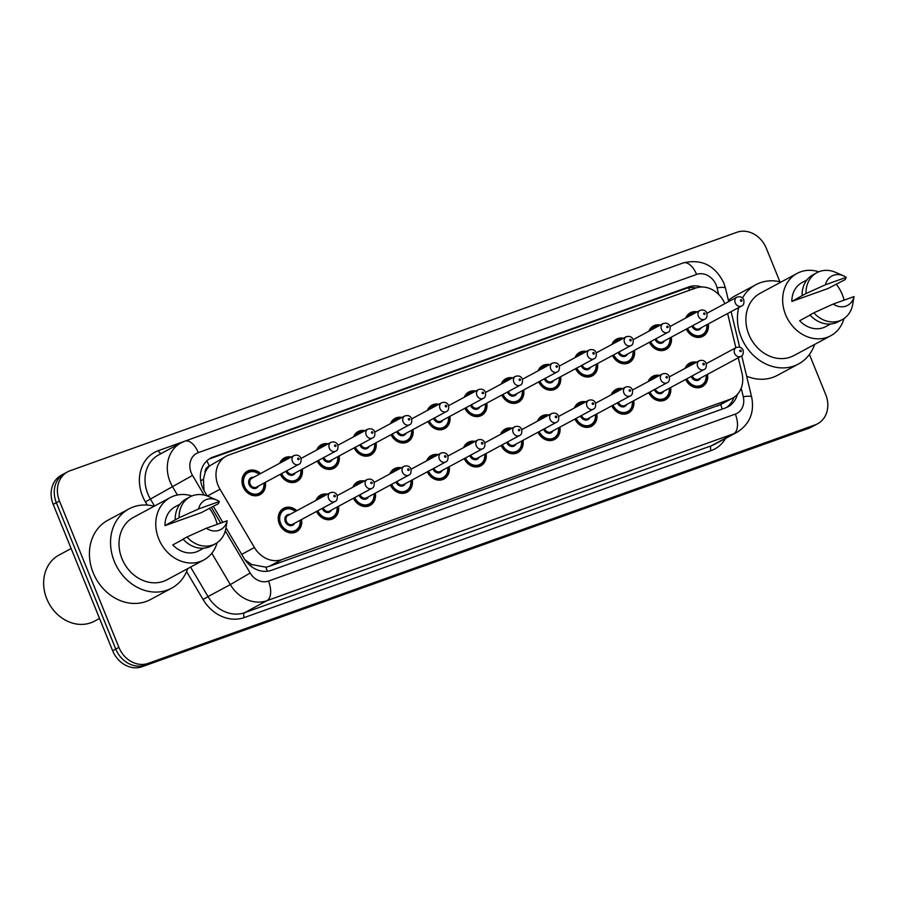 <?xml version="1.0" encoding="UTF-8"?>
<svg xmlns="http://www.w3.org/2000/svg" width="899" height="899" viewBox="0 0 899 899"><rect width="100%" height="100%" fill="white"/><g stroke="black" fill="none" stroke-linecap="round" stroke-linejoin="round"><path stroke-width="1.35" d="M670.632 387.514A13.339 11.282 -118.3 0 1 665.372 399.808A13.339 11.282 -118.3 0 1 648.73 392.638M633.728 400.718A13.339 11.282 -118.3 0 1 628.468 413.012A13.339 11.282 -118.3 0 1 611.826 405.842M596.824 413.911A13.339 11.282 -118.3 0 1 591.564 426.216A13.339 11.282 -118.3 0 1 574.911 419.046M559.92 427.115A13.339 11.282 -118.3 0 1 554.649 439.409A13.339 11.282 -118.3 0 1 538.007 432.239M523.004 440.308A13.339 11.282 -118.3 0 1 517.745 452.613A13.339 11.282 -118.3 0 1 501.103 445.443M486.101 453.512A13.339 11.282 -118.3 0 1 480.841 465.806A13.339 11.282 -118.3 0 1 464.199 458.636M449.197 466.705A13.339 11.282 -118.3 0 1 443.937 479.01A13.339 11.282 -118.3 0 1 427.283 471.84M412.293 479.909A13.339 11.282 -118.3 0 1 407.022 492.202A13.339 11.282 -118.3 0 1 390.38 485.033M375.377 493.102A13.339 11.282 -118.3 0 1 370.118 505.407A13.339 11.282 -118.3 0 1 353.476 498.237M338.474 506.306A13.339 11.282 -118.3 0 1 333.214 518.599A13.339 11.282 -118.3 0 1 316.572 511.43M301.57 519.51A13.339 11.282 -118.3 0 1 296.31 531.803A13.339 11.282 -118.3 0 1 279.331 523.87A13.339 11.282 -118.3 0 1 283.668 508.317A13.339 11.282 -118.3 0 1 296.827 510.699M707.547 374.321A13.339 11.282 -118.3 0 1 702.288 386.615A13.339 11.282 -118.3 0 1 685.634 379.445M671.317 337.159A13.339 11.282 -118.3 0 1 666.058 349.453A13.339 11.282 -118.3 0 1 649.415 342.283M634.413 350.352A13.339 11.282 -118.3 0 1 629.154 362.657A13.339 11.282 -118.3 0 1 612.511 355.487M597.509 363.556A13.339 11.282 -118.3 0 1 592.25 375.849A13.339 11.282 -118.3 0 1 575.596 368.68M560.605 376.748A13.339 11.282 -118.3 0 1 555.335 389.053A13.339 11.282 -118.3 0 1 538.692 381.884M523.69 389.952A13.339 11.282 -118.3 0 1 518.431 402.246A13.339 11.282 -118.3 0 1 501.788 395.077M486.786 403.145A13.339 11.282 -118.3 0 1 481.527 415.45A13.339 11.282 -118.3 0 1 464.884 408.281M449.882 416.349A13.339 11.282 -118.3 0 1 444.623 428.643A13.339 11.282 -118.3 0 1 427.969 421.474M412.978 429.542A13.339 11.282 -118.3 0 1 407.708 441.847A13.339 11.282 -118.3 0 1 391.065 434.678M376.063 442.746A13.339 11.282 -118.3 0 1 370.804 455.04A13.339 11.282 -118.3 0 1 354.161 447.871M339.159 455.95A13.339 11.282 -118.3 0 1 333.9 468.244A13.339 11.282 -118.3 0 1 317.257 461.075M302.255 469.143A13.339 11.282 -118.3 0 1 296.985 481.437A13.339 11.282 -118.3 0 1 280.342 474.267M265.34 482.347A13.339 11.282 -118.3 0 1 260.081 494.641A13.339 11.282 -118.3 0 1 243.101 486.707A13.339 11.282 -118.3 0 1 247.45 471.155A13.339 11.282 -118.3 0 1 260.609 473.537M708.232 323.955A13.339 11.282 -118.3 0 1 702.962 336.26A13.339 11.282 -118.3 0 1 686.319 329.09M205.028 472.941A25.003 21.16 -118.3 0 1 209.602 465.918L209.253 466.042A8.338 7.057 61.7 0 0 205.028 472.941L203.432 479.212L204.028 490.573M245.101 559.965L251.877 564.606L265.913 567.179L269.329 566.325L720.683 404.55M724.852 303.648A25.003 21.16 61.7 0 0 695.646 288.073L228.672 455.074A25.003 21.16 61.7 0 0 226.211 456.175L209.602 465.918M226.211 456.175A25.003 21.16 61.7 0 0 220.008 489.247L254.428 547.513A25.003 21.16 61.7 0 0 281.87 559.583L730.044 399.302A25.003 21.16 61.7 0 0 732.516 398.201A25.003 21.16 61.7 0 0 741.978 373.164L738.281 357.78M735.854 347.722L727.628 313.515M648.145 381.603A13.339 11.282 -118.3 0 1 652.741 376.333A13.339 11.282 -118.3 0 1 659.664 375.4M611.241 394.796A13.339 11.282 -118.3 0 1 615.826 389.525A13.339 11.282 -118.3 0 1 622.76 388.604M574.337 408A13.339 11.282 -118.3 0 1 578.922 402.73A13.339 11.282 -118.3 0 1 585.856 401.797M537.422 421.193A13.339 11.282 -118.3 0 1 542.018 415.922A13.339 11.282 -118.3 0 1 548.941 415.001M500.518 434.397A13.339 11.282 -118.3 0 1 505.114 429.126A13.339 11.282 -118.3 0 1 512.037 428.194M463.614 447.59A13.339 11.282 -118.3 0 1 468.199 442.319A13.339 11.282 -118.3 0 1 475.133 441.398M426.71 460.794A13.339 11.282 -118.3 0 1 431.295 455.523A13.339 11.282 -118.3 0 1 438.218 454.591M389.795 473.987A13.339 11.282 -118.3 0 1 394.391 468.716A13.339 11.282 -118.3 0 1 401.314 467.795M352.891 487.191A13.339 11.282 -118.3 0 1 357.476 481.92A13.339 11.282 -118.3 0 1 364.41 480.987M315.987 500.383A13.339 11.282 -118.3 0 1 320.572 495.113A13.339 11.282 -118.3 0 1 327.506 494.192M685.049 368.399A13.339 11.282 -118.3 0 1 689.645 363.129A13.339 11.282 -118.3 0 1 696.568 362.207M648.831 331.237A13.339 11.282 -118.3 0 1 653.416 325.966A13.339 11.282 -118.3 0 1 660.349 325.045M611.927 344.441A13.339 11.282 -118.3 0 1 616.512 339.17A13.339 11.282 -118.3 0 1 623.445 338.238M575.023 357.633A13.339 11.282 -118.3 0 1 579.608 352.363A13.339 11.282 -118.3 0 1 586.53 351.442M538.108 370.838A13.339 11.282 -118.3 0 1 542.704 365.567A13.339 11.282 -118.3 0 1 549.626 364.634M501.204 384.03A13.339 11.282 -118.3 0 1 505.789 378.76A13.339 11.282 -118.3 0 1 512.722 377.838M464.3 397.234A13.339 11.282 -118.3 0 1 468.885 391.964A13.339 11.282 -118.3 0 1 475.818 391.031M427.385 410.427A13.339 11.282 -118.3 0 1 431.981 405.157A13.339 11.282 -118.3 0 1 438.903 404.235M390.481 423.631A13.339 11.282 -118.3 0 1 395.077 418.361A13.339 11.282 -118.3 0 1 401.999 417.428M353.577 436.824A13.339 11.282 -118.3 0 1 358.162 431.554A13.339 11.282 -118.3 0 1 365.095 430.632M316.673 450.028A13.339 11.282 -118.3 0 1 321.258 444.758A13.339 11.282 -118.3 0 1 328.191 443.825M279.758 463.232A13.339 11.282 -118.3 0 1 284.354 457.951A13.339 11.282 -118.3 0 1 291.276 457.029M685.735 318.044A13.339 11.282 -118.3 0 1 690.331 312.773A13.339 11.282 -118.3 0 1 697.253 311.841M809.426 354.442L825.731 394.616A25.003 21.16 -118.3 0 1 817.596 423.789A25.003 21.16 -118.3 0 1 815.135 424.879L148.279 663.361A25.003 21.16 -118.3 0 1 118.915 647.392L59.469 501.013L56.345 502.698A25.003 21.16 -118.3 0 1 64.481 473.537A25.003 21.16 -118.3 0 0 56.345 502.698L115.78 649.078L56.345 502.698L53.21 504.384A25.003 21.16 -118.3 0 1 61.346 475.211L67.605 471.851A25.003 21.16 -118.3 0 1 70.066 470.75L736.922 232.268A25.003 21.16 -118.3 0 1 766.296 248.236L779.905 281.747M148.279 663.361L145.155 665.046A25.003 21.16 -118.3 0 1 115.78 649.078A25.003 21.16 -118.3 0 0 145.155 665.046L812.011 426.564L142.02 666.732A25.003 21.16 -118.3 0 1 112.656 650.764L53.21 504.384M817.596 423.789L814.472 425.463A25.003 21.16 -118.3 0 1 812.011 426.564A25.003 21.16 -118.3 0 0 814.472 425.463L811.347 427.149A25.003 21.16 -118.3 0 1 808.875 428.25L142.02 666.732M701.771 286.995A25.003 21.16 61.7 0 0 688.724 286.95L213.074 457.063A25.003 21.16 61.7 0 0 210.602 458.153A25.003 21.16 61.7 0 0 204.399 491.225L207.197 495.945M209.085 459.074A25.003 21.16 -118.3 0 1 209.939 458.737L685.6 288.635A25.003 21.16 -118.3 0 1 695.972 287.961M59.469 501.013A25.003 21.16 -118.3 0 1 67.605 471.851M225.975 527.747L243.989 558.234A25.003 21.16 61.7 0 0 271.431 570.303L725.471 407.921A25.003 21.16 61.7 0 0 727.932 406.831A25.003 21.16 61.7 0 0 737.382 394.38M213.277 506.238L222.795 522.353M733.854 397.403A25.003 21.16 -118.3 0 1 726.325 407.595M814.64 344.418A45.006 38.084 -118.3 0 1 798.492 363.994A45.006 38.084 -118.3 0 1 741.192 337.226A45.006 38.084 -118.3 0 1 738.731 307.548M742.54 297.929A45.006 38.084 -118.3 0 1 755.834 284.725A45.006 38.084 -118.3 0 1 781.062 282.028M728.437 300.502A45.006 38.084 -118.3 0 1 734.719 296.086L755.834 284.725M843.981 318.561A35.421 29.97 -118.3 0 1 830.71 335.765A35.421 29.97 -118.3 0 1 785.614 314.695A35.421 29.97 -118.3 0 1 797.143 273.386A35.421 29.97 -118.3 0 1 818.809 271.79M836.205 284.129A35.421 29.97 -118.3 0 1 842.239 294.445A35.421 29.97 -118.3 0 1 844.082 300.154M830.71 335.765L793.952 355.543A35.421 29.97 -118.3 0 1 748.856 334.484A35.421 29.97 -118.3 0 1 760.374 293.164L797.143 273.386M810.1 315.088L799.672 320.707A25.003 21.16 -118.3 0 0 825.776 326.595L830.597 324M854.05 296.591A16.665 14.103 -118.3 0 1 833.249 304.031L854.05 296.591L852.735 304.3A26.667 22.565 -118.3 0 1 842.206 319.639A26.667 22.565 -118.3 0 1 813.853 312.807L809.943 314.908A26.667 22.565 -118.3 0 0 838.295 321.741L842.206 319.639M833.249 304.031L813.853 312.807M846.229 277.33L825.428 284.769A16.665 14.103 -118.3 0 1 843.464 275.802A16.665 14.103 -118.3 0 1 846.229 277.33L845.285 279.51L828.181 288.444L791.85 301.446A25.003 21.16 -118.3 0 1 802.077 282.556L806.897 279.96M791.85 301.446L802.122 295.647A26.667 22.565 -118.3 0 1 813.022 274.779L816.933 272.667A26.667 22.565 -118.3 0 1 835.542 272.341L843.464 275.802M798.492 363.994L777.377 375.355A45.006 38.084 -118.3 0 1 746.642 376.198M802.122 295.647L806.032 293.546A26.667 22.565 -118.3 0 1 816.933 272.667M806.032 293.546L825.428 284.769M99.531 618.445L94.53 621.142A37.5 31.735 -118.3 0 1 46.782 598.835A37.5 31.735 -118.3 0 1 58.986 555.088L71.145 548.536M187.756 568.606A45.006 38.084 -118.3 0 1 171.608 588.182A45.006 38.084 -118.3 0 1 114.308 561.414A45.006 38.084 -118.3 0 1 128.95 508.913A45.006 38.084 -118.3 0 1 154.178 506.216M171.608 588.182L150.493 599.543A45.006 38.084 -118.3 0 1 93.181 572.775A45.006 38.084 -118.3 0 1 107.835 520.274L128.95 508.913M217.097 542.749A35.421 29.97 -118.3 0 1 203.826 559.953A35.421 29.97 -118.3 0 1 158.73 538.883A35.421 29.97 -118.3 0 1 170.259 497.574A35.421 29.97 -118.3 0 1 191.925 495.978M209.321 508.317A35.421 29.97 -118.3 0 1 215.355 518.633A35.421 29.97 -118.3 0 1 217.198 524.342M203.826 559.953L167.068 579.743A35.421 29.97 -118.3 0 1 121.972 558.672A35.421 29.97 -118.3 0 1 133.49 517.352L170.259 497.574M183.216 539.276L172.788 544.895A25.003 21.16 -118.3 0 0 198.893 550.784L203.713 548.188M227.166 520.779A16.665 14.103 -118.3 0 1 206.365 528.219L227.166 520.779L225.851 528.488A26.667 22.565 -118.3 0 1 215.322 543.828A26.667 22.565 -118.3 0 1 186.97 536.995L183.059 539.097A26.667 22.565 -118.3 0 0 211.411 545.929L215.322 543.828M206.365 528.219L186.97 536.995M219.345 501.518L198.544 508.958A16.665 14.103 -118.3 0 1 216.58 499.99A16.665 14.103 -118.3 0 1 219.345 501.518L218.401 503.698L201.297 512.632L164.967 525.634A25.003 21.16 -118.3 0 1 175.193 506.744L180.014 504.148M164.967 525.634L175.238 519.836A26.667 22.565 -118.3 0 1 186.138 498.967L190.049 496.855A26.667 22.565 -118.3 0 1 208.658 496.529L216.58 499.99M175.238 519.836L179.148 517.734A26.667 22.565 -118.3 0 1 190.049 496.855M179.148 517.734L198.544 508.958M200.691 480.875A25.003 0.629 -30.6 0 0 203.432 479.212M689.713 290.197A25.003 13.215 -109.7 0 0 688.443 287.871M722.133 409.112A25.003 13.215 -109.7 0 0 720.695 404.561M267.228 571.258A25.003 13.215 -109.7 0 0 265.913 567.179M250.203 565.606A25.003 0.629 -30.6 0 0 251.877 564.606M209.253 466.042A25.003 13.215 -109.7 0 0 206.792 460.906M717.503 406.045L730.044 399.302M269.329 566.325L281.87 559.583M241.707 554.368L254.428 547.513M207.411 496.023L220.008 489.247M808.875 428.25L815.135 424.879M112.656 650.764L118.915 647.392M685.6 288.635L688.724 286.95M718.661 294.411L717.076 287.815A16.665 14.103 61.7 0 0 716.188 285.073A16.665 14.103 61.7 0 0 696.613 274.431L198.297 452.635A16.665 14.103 61.7 0 0 191.229 472.807A16.665 14.103 61.7 0 0 192.521 475.414L204.129 495.057M717.076 287.815A16.665 2.641 -13.5 0 1 725.459 288.13L723.819 283.005C715.042 265.306 701.501 258.62 683.173 262.946A16.665 8.81 70.3 0 1 696.613 274.431M177.406 495.012L172.664 486.988A33.342 28.206 -118.3 0 1 170.091 481.785A33.342 28.206 -118.3 0 1 180.935 442.892L158.64 454.894A33.342 28.206 61.7 0 0 147.796 493.776A33.342 28.206 61.7 0 0 150.369 498.99L154.538 506.036M147.301 505.092L145.413 501.878L192.521 475.414M145.413 501.878A37.5 31.735 -118.3 0 1 158.415 450.635L183.845 441.533M725.583 438.431A37.5 31.735 -118.3 0 1 711.053 450.635L244.225 617.579A37.5 31.735 -118.3 0 1 203.073 599.487L186.587 571.595M737.023 432.273A33.342 28.206 -118.3 0 1 733.741 433.734L711.446 445.724A33.342 28.206 61.7 0 0 714.727 444.263L737.023 432.273C749.744 424.182 754.621 412.427 751.643 396.998L741.731 355.813M225.301 530.904L250.18 573.023A16.665 14.103 61.7 0 0 268.475 581.057L735.303 414.113A16.665 8.81 70.3 0 1 733.741 433.734L266.913 600.678A33.342 28.206 -118.3 0 1 230.324 584.597L208.04 596.599A33.342 28.206 61.7 0 0 244.618 612.68L711.446 445.724A4.169 2.203 -109.7 0 0 711.053 450.635M250.18 573.023L230.324 584.597L211.816 553.256M190.599 567.078L208.04 596.599L203.073 599.487M268.475 581.057A16.665 8.81 70.3 0 1 266.913 600.678L244.618 612.68A4.169 2.203 -109.7 0 0 244.225 617.579M735.303 414.113A16.665 14.103 61.7 0 0 743.259 396.684L741.192 388.121M211.321 507.238L220.693 523.094M158.415 450.635A4.169 2.203 -109.7 0 0 161.135 453.557M743.259 396.684A16.665 2.641 -13.5 0 1 751.643 396.998M683.173 262.946L184.868 441.151A16.665 8.81 70.3 0 1 198.297 452.635M209.939 458.737L213.074 457.063M707.165 324.528A12.496 10.574 -118.3 0 1 702.175 335.732A12.496 10.574 -118.3 0 1 686.555 328.955M687.566 328.416A11.665 9.878 61.7 0 0 699.77 335.642A11.665 9.878 61.7 0 0 706.872 324.685M701.254 327.708A5.832 4.933 -118.3 0 1 696.579 330.09A5.832 4.933 -118.3 0 1 691.983 326.18A5.832 4.933 -118.3 0 1 691.938 326.067M692.96 325.517A5.001 4.237 61.7 0 0 693.039 325.73A5.001 4.237 61.7 0 0 699.411 328.708L741.641 305.975A5.001 4.237 -118.3 0 1 735.281 302.997A5.001 4.237 -118.3 0 1 736.91 297.164L707.007 313.257M740.562 300.76A0.832 0.708 61.7 0 0 741.9 300.277A0.832 0.708 61.7 0 0 740.562 300.76M686.499 317.628A12.496 10.574 -118.3 0 1 690.331 313.717A12.496 10.574 -118.3 0 1 695.714 312.672M694.657 313.234A11.665 9.878 61.7 0 0 688.331 316.65M685.813 367.994A12.496 10.574 -118.3 0 1 689.645 364.073A12.496 10.574 -118.3 0 1 695.028 363.039M693.983 363.601A11.665 9.878 61.7 0 0 687.645 367.006M700.568 378.074A5.832 4.933 -118.3 0 1 695.905 380.457A5.832 4.933 -118.3 0 1 691.297 376.535A5.832 4.933 -118.3 0 1 691.252 376.423M692.275 375.872A5.001 4.237 61.7 0 0 692.354 376.085A5.001 4.237 61.7 0 0 698.725 379.063L740.956 356.33A5.001 4.237 -118.3 0 1 734.595 353.363A5.001 4.237 -118.3 0 1 736.225 347.531C739.461 346.576 741.765 347.441 743.113 350.127C743.563 353.689 742.844 355.757 740.956 356.33M741.214 350.644A0.832 0.708 61.7 0 0 739.877 351.116A0.832 0.708 61.7 0 0 741.214 350.644M706.479 374.894A12.496 10.574 -118.3 0 1 701.501 386.087A12.496 10.574 -118.3 0 1 685.87 379.322M686.881 378.771A11.665 9.878 61.7 0 0 699.085 385.997A11.665 9.878 61.7 0 0 706.187 375.052M670.261 337.732A12.496 10.574 -118.3 0 1 665.271 348.924A12.496 10.574 -118.3 0 1 649.64 342.159M650.662 341.609A11.665 9.878 61.7 0 0 662.866 348.834A11.665 9.878 61.7 0 0 669.969 337.889M664.35 340.912A5.832 4.933 -118.3 0 1 659.675 343.294A5.832 4.933 -118.3 0 1 655.079 339.373A5.832 4.933 -118.3 0 1 655.034 339.26M656.045 338.709A5.001 4.237 61.7 0 0 656.135 338.934A5.001 4.237 61.7 0 0 662.496 341.901L704.737 319.179A5.001 4.237 -118.3 0 1 698.377 316.201A5.001 4.237 -118.3 0 1 699.995 310.369L670.103 326.461M703.659 313.953A0.832 0.708 61.7 0 0 704.985 313.481A0.832 0.708 61.7 0 0 703.659 313.953M649.595 330.832A12.496 10.574 -118.3 0 1 653.427 326.91A12.496 10.574 -118.3 0 1 658.798 325.876M657.753 326.438A11.665 9.878 61.7 0 0 651.427 329.843M633.346 350.925A12.496 10.574 -118.3 0 1 628.367 362.128A12.496 10.574 -118.3 0 1 612.736 355.352M613.747 354.813A11.665 9.878 61.7 0 0 625.951 362.039A11.665 9.878 61.7 0 0 633.053 351.082M627.446 354.105A5.832 4.933 -118.3 0 1 622.771 356.487A5.832 4.933 -118.3 0 1 618.175 352.577A5.832 4.933 -118.3 0 1 618.119 352.464M619.141 351.914A5.001 4.237 61.7 0 0 619.231 352.127A5.001 4.237 61.7 0 0 625.592 355.105L667.833 332.372A5.001 4.237 -118.3 0 1 661.462 329.394A5.001 4.237 -118.3 0 1 663.091 323.561L633.188 339.653M666.755 327.157A0.832 0.708 61.7 0 0 668.081 326.674A0.832 0.708 61.7 0 0 666.755 327.157M612.691 344.025A12.496 10.574 -118.3 0 1 616.523 340.114A12.496 10.574 -118.3 0 1 621.894 339.069M620.849 339.631A11.665 9.878 61.7 0 0 614.523 343.047M596.442 364.129A12.496 10.574 -118.3 0 1 591.463 375.332A12.496 10.574 -118.3 0 1 575.832 368.556M576.843 368.006A11.665 9.878 61.7 0 0 589.047 375.243A11.665 9.878 61.7 0 0 596.149 364.286M590.531 367.309A5.832 4.933 -118.3 0 1 585.867 369.691A5.832 4.933 -118.3 0 1 581.26 365.781A5.832 4.933 -118.3 0 1 581.215 365.657M582.237 365.106A5.001 4.237 61.7 0 0 582.316 365.331A5.001 4.237 61.7 0 0 588.688 368.298L630.929 345.576A5.001 4.237 -118.3 0 1 624.558 342.598A5.001 4.237 -118.3 0 1 626.187 336.765L596.284 352.858M629.839 340.35A0.832 0.708 61.7 0 0 631.177 339.878A0.832 0.708 61.7 0 0 629.839 340.35M575.776 357.229A12.496 10.574 -118.3 0 1 579.608 353.307A12.496 10.574 -118.3 0 1 584.991 352.273M583.945 352.835A11.665 9.878 61.7 0 0 577.607 356.24M559.538 377.322A12.496 10.574 -118.3 0 1 554.548 388.525A12.496 10.574 -118.3 0 1 538.928 381.76M539.939 381.21A11.665 9.878 61.7 0 0 552.143 388.435A11.665 9.878 61.7 0 0 559.245 377.479M553.627 380.502A5.832 4.933 -118.3 0 1 548.952 382.884A5.832 4.933 -118.3 0 1 544.356 378.973A5.832 4.933 -118.3 0 1 544.311 378.861M545.333 378.31A5.001 4.237 61.7 0 0 545.412 378.524A5.001 4.237 61.7 0 0 551.784 381.502L594.014 358.768A5.001 4.237 -118.3 0 1 587.654 355.79A5.001 4.237 -118.3 0 1 589.283 349.958L559.38 366.05M592.935 353.554A0.832 0.708 61.7 0 0 594.273 353.071A0.832 0.708 61.7 0 0 592.935 353.554M538.872 370.422A12.496 10.574 -118.3 0 1 542.704 366.511A12.496 10.574 -118.3 0 1 548.087 365.466M547.03 366.028A11.665 9.878 61.7 0 0 540.704 369.444M648.909 381.187A12.496 10.574 -118.3 0 1 652.741 377.277A12.496 10.574 -118.3 0 1 658.124 376.232M657.068 376.793A11.665 9.878 61.7 0 0 650.741 380.198M663.664 391.267A5.832 4.933 -118.3 0 1 658.989 393.65A5.832 4.933 -118.3 0 1 654.393 389.739A5.832 4.933 -118.3 0 1 654.348 389.627M655.371 389.076A5.001 4.237 61.7 0 0 655.45 389.289A5.001 4.237 61.7 0 0 661.821 392.267L704.052 369.534A5.001 4.237 -118.3 0 1 697.691 366.556A5.001 4.237 -118.3 0 1 699.31 360.724C702.557 359.769 704.85 360.634 706.209 363.32C706.659 366.893 705.94 368.961 704.052 369.534M704.31 363.837A0.832 0.708 61.7 0 0 702.973 364.32A0.832 0.708 61.7 0 0 704.31 363.837M669.575 388.087A12.496 10.574 -118.3 0 1 664.586 399.291A12.496 10.574 -118.3 0 1 648.966 392.515M649.977 391.975A11.665 9.878 61.7 0 0 662.181 399.201A11.665 9.878 61.7 0 0 669.283 388.244M612.005 394.391A12.496 10.574 -118.3 0 1 615.837 390.469A12.496 10.574 -118.3 0 1 621.209 389.436M620.164 389.997A11.665 9.878 61.7 0 0 613.837 393.402M626.76 404.471A5.832 4.933 -118.3 0 1 622.086 406.854A5.832 4.933 -118.3 0 1 617.489 402.932A5.832 4.933 -118.3 0 1 617.444 402.819M618.456 402.269A5.001 4.237 61.7 0 0 618.546 402.494A5.001 4.237 61.7 0 0 624.906 405.46L667.148 382.727A5.001 4.237 -118.3 0 1 660.776 379.76A5.001 4.237 -118.3 0 1 662.406 373.928C665.653 372.973 667.946 373.838 669.306 376.524C669.744 380.086 669.025 382.154 667.148 382.727M667.395 377.041A0.832 0.708 61.7 0 0 666.069 377.513A0.832 0.708 61.7 0 0 667.395 377.041M632.66 401.291A12.496 10.574 -118.3 0 1 627.682 412.484A12.496 10.574 -118.3 0 1 612.05 405.719M613.073 405.168A11.665 9.878 61.7 0 0 625.266 412.394A11.665 9.878 61.7 0 0 632.379 401.448M575.102 407.584A12.496 10.574 -118.3 0 1 578.922 403.673A12.496 10.574 -118.3 0 1 584.305 402.628M583.26 403.19A11.665 9.878 61.7 0 0 576.922 406.606M589.856 417.664A5.832 4.933 -118.3 0 1 585.182 420.047A5.832 4.933 -118.3 0 1 580.574 416.136A5.832 4.933 -118.3 0 1 580.529 416.023M581.552 415.473A5.001 4.237 61.7 0 0 581.631 415.686A5.001 4.237 61.7 0 0 588.002 418.664L630.244 395.931A5.001 4.237 -118.3 0 1 623.872 392.953A5.001 4.237 -118.3 0 1 625.502 387.121C628.738 386.165 631.042 387.031 632.402 389.716C632.84 393.29 632.121 395.358 630.244 395.931M630.491 390.233A0.832 0.708 61.7 0 0 629.165 390.717A0.832 0.708 61.7 0 0 630.491 390.233M595.756 414.484A12.496 10.574 -118.3 0 1 590.778 425.688A12.496 10.574 -118.3 0 1 575.146 418.912M576.158 418.372A11.665 9.878 61.7 0 0 588.362 425.598A11.665 9.878 61.7 0 0 595.464 414.641M522.634 390.526A12.496 10.574 -118.3 0 1 517.644 401.729A12.496 10.574 -118.3 0 1 502.013 394.953M503.035 394.414A11.665 9.878 61.7 0 0 515.239 401.639A11.665 9.878 61.7 0 0 522.341 390.683M516.723 393.706A5.832 4.933 -118.3 0 1 512.048 396.088A5.832 4.933 -118.3 0 1 507.452 392.178A5.832 4.933 -118.3 0 1 507.407 392.054M508.418 391.503A5.001 4.237 61.7 0 0 508.508 391.728A5.001 4.237 61.7 0 0 514.869 394.695L557.11 371.972A5.001 4.237 -118.3 0 1 550.739 368.995A5.001 4.237 -118.3 0 1 552.368 363.162L522.465 379.254M556.032 366.747A0.832 0.708 61.7 0 0 557.358 366.275A0.832 0.708 61.7 0 0 556.032 366.747M501.968 383.626A12.496 10.574 -118.3 0 1 505.8 379.704A12.496 10.574 -118.3 0 1 511.171 378.67M510.126 379.232A11.665 9.878 61.7 0 0 503.8 382.637M485.718 403.718A12.496 10.574 -118.3 0 1 480.74 414.922A12.496 10.574 -118.3 0 1 465.109 408.157M466.12 407.607A11.665 9.878 61.7 0 0 478.324 414.832A11.665 9.878 61.7 0 0 485.426 403.876M479.819 406.899A5.832 4.933 -118.3 0 1 475.144 409.281A5.832 4.933 -118.3 0 1 470.537 405.37A5.832 4.933 -118.3 0 1 470.492 405.258M471.514 404.707A5.001 4.237 61.7 0 0 471.604 404.921A5.001 4.237 61.7 0 0 477.965 407.899L520.206 385.165A5.001 4.237 -118.3 0 1 513.835 382.187A5.001 4.237 -118.3 0 1 515.464 376.355L485.561 392.447M519.128 379.951A0.832 0.708 61.7 0 0 520.454 379.468A0.832 0.708 61.7 0 0 519.128 379.951M465.064 396.819A12.496 10.574 -118.3 0 1 468.885 392.908A12.496 10.574 -118.3 0 1 474.267 391.863M473.222 392.436A11.665 9.878 61.7 0 0 466.896 395.841M448.815 416.922A12.496 10.574 -118.3 0 1 443.836 428.126A12.496 10.574 -118.3 0 1 428.205 421.35M429.216 420.811A11.665 9.878 61.7 0 0 441.42 428.036A11.665 9.878 61.7 0 0 448.522 417.08M442.904 420.103A5.832 4.933 -118.3 0 1 438.24 422.485A5.832 4.933 -118.3 0 1 433.633 418.574A5.832 4.933 -118.3 0 1 433.588 418.451M434.61 417.9A5.001 4.237 61.7 0 0 434.689 418.125A5.001 4.237 61.7 0 0 441.061 421.092L483.302 398.369A5.001 4.237 -118.3 0 1 476.931 395.391A5.001 4.237 -118.3 0 1 478.56 389.559L448.657 405.651M482.212 393.144A0.832 0.708 61.7 0 0 483.55 392.672A0.832 0.708 61.7 0 0 482.212 393.144M428.149 410.023A12.496 10.574 -118.3 0 1 431.981 406.101A12.496 10.574 -118.3 0 1 437.363 405.067M436.318 405.629A11.665 9.878 61.7 0 0 429.98 409.034M538.186 420.788A12.496 10.574 -118.3 0 1 542.018 416.866A12.496 10.574 -118.3 0 1 547.401 415.832M546.345 416.394A11.665 9.878 61.7 0 0 540.018 419.799M552.941 430.868A5.832 4.933 -118.3 0 1 548.278 433.251A5.832 4.933 -118.3 0 1 543.67 429.34A5.832 4.933 -118.3 0 1 543.625 429.216M544.648 428.666A5.001 4.237 61.7 0 0 544.727 428.89A5.001 4.237 61.7 0 0 551.098 431.857L593.329 409.135A5.001 4.237 -118.3 0 1 586.968 406.157A5.001 4.237 -118.3 0 1 588.598 400.325C591.834 399.37 594.138 400.235 595.486 402.921C595.936 406.483 595.217 408.551 593.329 409.135M593.587 403.437A0.832 0.708 61.7 0 0 592.25 403.909A0.832 0.708 61.7 0 0 593.587 403.437M558.852 427.688A12.496 10.574 -118.3 0 1 553.874 438.881A12.496 10.574 -118.3 0 1 538.243 432.116M539.254 431.565A11.665 9.878 61.7 0 0 551.458 438.802A11.665 9.878 61.7 0 0 558.56 427.845M501.282 433.981A12.496 10.574 -118.3 0 1 505.114 430.07A12.496 10.574 -118.3 0 1 510.497 429.025M509.441 429.587A11.665 9.878 61.7 0 0 503.114 433.003M516.037 444.061A5.832 4.933 -118.3 0 1 511.362 446.443A5.832 4.933 -118.3 0 1 506.766 442.533A5.832 4.933 -118.3 0 1 506.721 442.42M507.744 441.87A5.001 4.237 61.7 0 0 507.823 442.083A5.001 4.237 61.7 0 0 514.194 445.061L556.425 422.328A5.001 4.237 -118.3 0 1 550.064 419.35A5.001 4.237 -118.3 0 1 551.683 413.518C554.93 412.562 557.223 413.428 558.582 416.113C559.032 419.687 558.313 421.755 556.425 422.328M556.683 416.63A0.832 0.708 61.7 0 0 555.346 417.114A0.832 0.708 61.7 0 0 556.683 416.63M521.948 440.881A12.496 10.574 -118.3 0 1 516.959 452.085A12.496 10.574 -118.3 0 1 501.339 445.32M502.35 444.769A11.665 9.878 61.7 0 0 514.554 451.995A11.665 9.878 61.7 0 0 521.656 441.038M464.378 447.185A12.496 10.574 -118.3 0 1 468.21 443.263A12.496 10.574 -118.3 0 1 473.582 442.229M472.537 442.791A11.665 9.878 61.7 0 0 466.21 446.196M479.133 457.265A5.832 4.933 -118.3 0 1 474.458 459.647A5.832 4.933 -118.3 0 1 469.862 455.737A5.832 4.933 -118.3 0 1 469.806 455.613M470.829 455.063A5.001 4.237 61.7 0 0 470.919 455.287A5.001 4.237 61.7 0 0 477.279 458.254L519.521 435.532A5.001 4.237 -118.3 0 1 513.149 432.554A5.001 4.237 -118.3 0 1 514.779 426.722C518.015 425.766 520.319 426.632 521.678 429.317C522.117 432.88 521.398 434.947 519.521 435.532M519.768 429.834A0.832 0.708 61.7 0 0 518.442 430.306A0.832 0.708 61.7 0 0 519.768 429.834M485.033 454.085A12.496 10.574 -118.3 0 1 480.055 465.289A12.496 10.574 -118.3 0 1 464.423 458.512M465.435 457.962A11.665 9.878 61.7 0 0 477.639 465.199A11.665 9.878 61.7 0 0 484.752 454.242M411.911 430.115A12.496 10.574 -118.3 0 1 406.921 441.319A12.496 10.574 -118.3 0 1 391.301 434.554M392.312 434.003A11.665 9.878 61.7 0 0 404.516 441.229A11.665 9.878 61.7 0 0 411.618 430.273M406 433.296A5.832 4.933 -118.3 0 1 401.325 435.678A5.832 4.933 -118.3 0 1 396.729 431.767A5.832 4.933 -118.3 0 1 396.684 431.655M397.706 431.104A5.001 4.237 61.7 0 0 397.785 431.318A5.001 4.237 61.7 0 0 404.157 434.296L446.387 411.562A5.001 4.237 -118.3 0 1 440.027 408.596A5.001 4.237 -118.3 0 1 441.645 402.752L411.753 418.844M445.308 406.348A0.832 0.708 61.7 0 0 446.646 405.865A0.832 0.708 61.7 0 0 445.308 406.348M391.245 423.215A12.496 10.574 -118.3 0 1 395.077 419.305A12.496 10.574 -118.3 0 1 400.46 418.26M399.403 418.833A11.665 9.878 61.7 0 0 393.077 422.238M375.007 443.319A12.496 10.574 -118.3 0 1 370.017 454.523A12.496 10.574 -118.3 0 1 354.386 447.747M355.408 447.208A11.665 9.878 61.7 0 0 367.601 454.433A11.665 9.878 61.7 0 0 374.714 443.477M369.096 446.5A5.832 4.933 -118.3 0 1 364.421 448.882A5.832 4.933 -118.3 0 1 359.825 444.971A5.832 4.933 -118.3 0 1 359.78 444.848M360.791 444.297A5.001 4.237 61.7 0 0 360.881 444.522A5.001 4.237 61.7 0 0 367.242 447.488L409.483 424.766A5.001 4.237 -118.3 0 1 403.112 421.788A5.001 4.237 -118.3 0 1 404.741 415.956L374.838 432.048M408.404 419.541A0.832 0.708 61.7 0 0 409.73 419.069A0.832 0.708 61.7 0 0 408.404 419.541M354.341 436.42A12.496 10.574 -118.3 0 1 358.173 432.498A12.496 10.574 -118.3 0 1 363.544 431.464M362.499 432.026A11.665 9.878 61.7 0 0 356.173 435.431M338.091 456.523A12.496 10.574 -118.3 0 1 333.113 467.716A12.496 10.574 -118.3 0 1 317.482 460.951M318.493 460.4A11.665 9.878 61.7 0 0 330.697 467.626A11.665 9.878 61.7 0 0 337.799 456.67M332.192 459.692A5.832 4.933 -118.3 0 1 327.517 462.075A5.832 4.933 -118.3 0 1 322.91 458.164A5.832 4.933 -118.3 0 1 322.865 458.052M323.887 457.501A5.001 4.237 61.7 0 0 323.977 457.715A5.001 4.237 61.7 0 0 330.338 460.693L372.579 437.959A5.001 4.237 -118.3 0 1 366.208 434.992A5.001 4.237 -118.3 0 1 367.837 429.16L337.934 445.241M371.501 432.745A0.832 0.708 61.7 0 0 372.827 432.273A0.832 0.708 61.7 0 0 371.501 432.745M317.437 449.612A12.496 10.574 -118.3 0 1 321.258 445.702A12.496 10.574 -118.3 0 1 326.64 444.657M325.595 445.23A11.665 9.878 61.7 0 0 319.257 448.635M301.187 469.716A12.496 10.574 -118.3 0 1 296.209 480.92A12.496 10.574 -118.3 0 1 280.578 474.144M281.589 473.604A11.665 9.878 61.7 0 0 293.793 480.83A11.665 9.878 61.7 0 0 300.895 469.874M295.277 472.896A5.832 4.933 -118.3 0 1 290.613 475.279A5.832 4.933 -118.3 0 1 286.006 471.368A5.832 4.933 -118.3 0 1 285.961 471.245M286.983 470.694A5.001 4.237 61.7 0 0 287.062 470.919A5.001 4.237 61.7 0 0 293.434 473.885L335.664 451.163A5.001 4.237 -118.3 0 1 329.304 448.185A5.001 4.237 -118.3 0 1 330.933 442.353L301.03 458.445M334.585 445.938A0.832 0.708 61.7 0 0 335.923 445.466A0.832 0.708 61.7 0 0 334.585 445.938M280.522 462.816A12.496 10.574 -118.3 0 1 284.354 458.895A12.496 10.574 -118.3 0 1 289.736 457.861M288.691 458.423A11.665 9.878 61.7 0 0 282.353 461.828M264.284 482.92A12.496 10.574 -118.3 0 1 259.294 494.113A12.496 10.574 -118.3 0 1 243.382 486.685A12.496 10.574 -118.3 0 1 247.45 472.099A12.496 10.574 -118.3 0 1 259.541 474.11M259.249 474.267A11.665 9.878 61.7 0 0 246.933 473.481A11.665 9.878 61.7 0 0 244.438 486.235A11.665 9.878 61.7 0 0 256.62 494.068A11.665 9.878 61.7 0 0 263.991 483.078M258.373 486.089A5.832 4.933 -118.3 0 1 253.698 488.472A5.832 4.933 -118.3 0 1 249.102 484.561A5.832 4.933 -118.3 0 1 253.63 477.29M251.787 478.279A5.001 4.237 61.7 0 0 250.158 484.112A5.001 4.237 61.7 0 0 256.53 487.089L298.76 464.356A5.001 4.237 -118.3 0 1 292.4 461.389A5.001 4.237 -118.3 0 1 294.018 455.557L251.787 478.279M297.681 459.142A0.832 0.708 61.7 0 0 299.019 458.67A0.832 0.708 61.7 0 0 297.681 459.142M427.463 460.378A12.496 10.574 -118.3 0 1 431.295 456.467A12.496 10.574 -118.3 0 1 436.678 455.422M435.633 455.995A11.665 9.878 61.7 0 0 429.295 459.4M442.218 470.458A5.832 4.933 -118.3 0 1 437.555 472.84A5.832 4.933 -118.3 0 1 432.947 468.93A5.832 4.933 -118.3 0 1 432.902 468.817M433.925 468.267A5.001 4.237 61.7 0 0 434.003 468.48A5.001 4.237 61.7 0 0 440.375 471.458L482.617 448.725A5.001 4.237 -118.3 0 1 476.245 445.747A5.001 4.237 -118.3 0 1 477.875 439.914C481.111 438.959 483.415 439.825 484.775 442.522C485.213 446.084 484.494 448.151 482.617 448.725M482.864 443.027A0.832 0.708 61.7 0 0 481.527 443.51A0.832 0.708 61.7 0 0 482.864 443.027M448.129 467.278A12.496 10.574 -118.3 0 1 443.151 478.482A12.496 10.574 -118.3 0 1 427.519 471.717M428.531 471.166A11.665 9.878 61.7 0 0 440.735 478.392A11.665 9.878 61.7 0 0 447.837 467.435M390.559 473.582A12.496 10.574 -118.3 0 1 394.391 469.66A12.496 10.574 -118.3 0 1 399.774 468.626M398.718 469.188A11.665 9.878 61.7 0 0 392.391 472.593M405.314 483.662A5.832 4.933 -118.3 0 1 400.651 486.044A5.832 4.933 -118.3 0 1 396.043 482.134A5.832 4.933 -118.3 0 1 395.998 482.01M397.021 481.459A5.001 4.237 61.7 0 0 397.1 481.684A5.001 4.237 61.7 0 0 403.471 484.651L445.702 461.929A5.001 4.237 -118.3 0 1 439.341 458.951A5.001 4.237 -118.3 0 1 440.971 453.118C444.207 452.163 446.511 453.029 447.859 455.714C448.309 459.277 447.59 461.344 445.702 461.929M445.96 456.231A0.832 0.708 61.7 0 0 444.623 456.703A0.832 0.708 61.7 0 0 445.96 456.231M411.225 480.482A12.496 10.574 -118.3 0 1 406.236 491.686A12.496 10.574 -118.3 0 1 390.616 484.909M391.627 484.37A11.665 9.878 61.7 0 0 403.831 491.596A11.665 9.878 61.7 0 0 410.933 480.639M353.655 486.775A12.496 10.574 -118.3 0 1 357.487 482.864A12.496 10.574 -118.3 0 1 362.859 481.819M361.814 482.392A11.665 9.878 61.7 0 0 355.487 485.797M368.41 496.855A5.832 4.933 -118.3 0 1 363.735 499.237A5.832 4.933 -118.3 0 1 359.139 495.327A5.832 4.933 -118.3 0 1 359.094 495.214M360.106 494.664A5.001 4.237 61.7 0 0 360.196 494.877A5.001 4.237 61.7 0 0 366.556 497.855L408.798 475.122A5.001 4.237 -118.3 0 1 402.437 472.155A5.001 4.237 -118.3 0 1 404.056 466.311C407.303 465.356 409.596 466.221 410.955 468.918C411.394 472.481 410.674 474.548 408.798 475.122M409.056 469.424A0.832 0.708 61.7 0 0 407.719 469.907A0.832 0.708 61.7 0 0 409.056 469.424M374.321 493.675A12.496 10.574 -118.3 0 1 369.332 504.878A12.496 10.574 -118.3 0 1 353.7 498.113M354.723 497.563A11.665 9.878 61.7 0 0 366.927 504.788A11.665 9.878 61.7 0 0 374.029 493.832M316.751 499.979A12.496 10.574 -118.3 0 1 320.583 496.057A12.496 10.574 -118.3 0 1 325.955 495.023M324.91 495.585A11.665 9.878 61.7 0 0 318.583 498.99M331.506 510.059A5.832 4.933 -118.3 0 1 326.831 512.441A5.832 4.933 -118.3 0 1 322.235 508.531A5.832 4.933 -118.3 0 1 322.179 508.407M323.202 507.856A5.001 4.237 61.7 0 0 323.292 508.081A5.001 4.237 61.7 0 0 329.652 511.048L371.894 488.326A5.001 4.237 -118.3 0 1 365.522 485.348A5.001 4.237 -118.3 0 1 367.152 479.515C370.388 478.56 372.692 479.425 374.051 482.111C374.49 485.674 373.77 487.752 371.894 488.326M372.141 482.628A0.832 0.708 61.7 0 0 370.815 483.1A0.832 0.708 61.7 0 0 372.141 482.628M337.406 506.879A12.496 10.574 -118.3 0 1 332.428 518.082A12.496 10.574 -118.3 0 1 316.796 511.306M317.808 510.767A11.665 9.878 61.7 0 0 330.012 517.993A11.665 9.878 61.7 0 0 337.114 507.036M300.502 520.083A12.496 10.574 -118.3 0 1 295.524 531.275A12.496 10.574 -118.3 0 1 279.6 523.847A12.496 10.574 -118.3 0 1 283.668 509.261A12.496 10.574 -118.3 0 1 295.76 511.273M295.468 511.43A11.665 9.878 61.7 0 0 283.163 510.643A11.665 9.878 61.7 0 0 280.657 523.398A11.665 9.878 61.7 0 0 292.849 531.23A11.665 9.878 61.7 0 0 300.21 520.229M294.591 523.252A5.832 4.933 -118.3 0 1 289.928 525.634A5.832 4.933 -118.3 0 1 285.32 521.723A5.832 4.933 -118.3 0 1 289.86 514.453M330.248 492.719L288.006 515.442A5.001 4.237 61.7 0 0 286.376 521.274A5.001 4.237 61.7 0 0 292.748 524.252L334.99 501.518A5.001 4.237 -118.3 0 1 328.618 498.552A5.001 4.237 -118.3 0 1 330.248 492.719C333.484 491.753 335.788 492.618 337.147 495.315C337.586 498.878 336.867 500.945 334.99 501.518M335.237 495.832A0.832 0.708 61.7 0 0 333.9 496.304A0.832 0.708 61.7 0 0 335.237 495.832M719.975 404.943L732.516 398.201M184.868 441.151L180.935 442.892M739.641 347.093L731.112 311.638M728.696 301.581L725.459 288.13M699.119 337.383L702.175 335.732L706.052 331.81L707.266 324.472M741.641 305.975C743.529 305.402 744.248 303.334 743.799 299.76C742.473 297.086 740.169 296.221 736.91 297.164M695.77 312.638L690.331 313.717L687.263 315.358M686.578 365.724L689.645 364.073L695.084 363.005M736.225 347.531L706.322 363.623M706.58 374.838L705.367 382.165L701.501 386.087L698.433 387.739M662.203 350.576L665.271 348.924L669.148 345.002L670.362 337.676M704.737 319.179C706.614 318.594 707.333 316.527 706.895 312.964C705.569 310.29 703.265 309.425 699.995 310.369M658.866 325.843L653.427 326.91L650.359 328.562M625.299 363.78L628.367 362.128L632.244 358.207L633.458 350.868M667.833 332.372C669.71 331.798 670.429 329.731 669.991 326.157C668.654 323.483 666.361 322.617 663.091 323.561M621.951 339.035L616.523 340.114L613.455 341.766M588.396 376.973L591.463 375.332L595.329 371.399L596.543 364.073M630.929 345.576C632.806 344.991 633.525 342.924 633.087 339.361C631.75 336.687 629.457 335.821 626.187 336.765M585.047 352.239L579.608 353.307L576.54 354.959M551.48 390.177L554.548 388.525L558.425 384.603L559.639 377.265M594.014 358.768C595.902 358.195 596.621 356.128 596.172 352.565C594.846 349.88 592.542 349.014 589.283 349.958M548.143 365.432L542.704 366.511L539.636 368.163M649.674 378.917L652.741 377.277L658.18 376.198M699.31 360.724L669.418 376.816M669.676 388.031L668.463 395.369L664.586 399.291L661.518 400.943M612.77 392.121L615.837 390.469L621.276 389.402M662.406 373.928L632.503 390.02M632.772 401.235L631.559 408.562L627.682 412.484L624.614 414.136M575.854 405.325L578.922 403.673L584.361 402.595M625.502 387.121L595.599 403.213M595.868 414.428L594.655 421.766L590.778 425.688L587.71 427.34M514.576 403.37L517.644 401.729L521.521 397.808L522.735 390.469M557.11 371.972C558.987 371.388 559.706 369.32 559.268 365.758C557.942 363.084 555.638 362.218 552.368 363.162M511.239 378.636L505.8 379.704L502.732 381.356M477.672 416.574L480.74 414.922L484.617 411L485.831 403.662M520.206 385.165C522.083 384.592 522.802 382.524 522.364 378.962C521.027 376.276 518.734 375.411 515.464 376.355M474.324 391.829L468.885 392.908L465.828 394.56M440.768 429.767L443.836 428.126L447.702 424.204L448.916 416.866M483.302 398.369C485.179 397.785 485.898 395.717 485.449 392.155C484.123 389.481 481.819 388.615 478.56 389.559M437.42 405.033L431.981 406.101L428.913 407.753M538.951 418.518L542.018 416.866L547.457 415.799M588.598 400.325L558.695 416.417M558.953 427.632L557.74 434.959L553.874 438.881L550.806 440.532M502.047 431.722L505.114 430.07L510.553 428.992M551.683 413.518L521.791 429.61M522.049 440.825L520.836 448.163L516.959 452.085L513.891 453.737M465.143 444.915L468.21 443.263L473.649 442.196M514.779 426.722L484.876 442.814M485.145 454.029L483.932 461.367L480.055 465.289L476.987 466.929M403.853 442.971L406.921 441.319L410.798 437.397L412.012 430.059M446.387 411.562C448.275 410.989 448.994 408.921 448.545 405.359C447.219 402.673 444.915 401.808 441.645 402.752M400.516 418.237L395.077 419.305L392.009 420.957M366.949 456.175L370.017 454.523L373.894 450.601L375.108 443.263M409.483 424.766C411.36 424.193 412.079 422.114 411.641 418.552C410.315 415.877 408.011 415.012 404.741 415.956M363.612 431.43L358.173 432.498L355.105 434.15M330.045 469.368L333.113 467.716L336.99 463.794L338.204 456.467M372.579 437.959C374.456 437.386 375.175 435.318 374.737 431.756C373.4 429.07 371.107 428.205 367.837 429.16M326.697 444.634L321.258 445.702L318.201 447.354M293.141 482.572L296.209 480.92L300.075 476.998L301.289 469.66M335.664 451.163C337.552 450.59 338.271 448.511 337.822 444.949C336.496 442.274 334.192 441.409 330.933 442.353M289.793 457.827L284.354 458.895L281.286 460.546M256.226 495.765L259.294 494.113L263.171 490.191L264.385 482.864M298.76 464.356C300.648 463.783 301.367 461.715 300.918 458.153C299.592 455.467 297.288 454.602 294.018 455.557M259.642 474.054L252.922 471.031L247.45 472.099L244.382 473.751M428.227 458.119L431.295 456.467L436.734 455.388M477.875 439.914L447.972 456.007M448.23 467.222L447.028 474.56L443.151 478.482L440.083 480.133M391.323 471.312L394.391 469.66L399.83 468.593M440.971 453.118L411.068 469.211M411.326 480.426L410.113 487.764L406.236 491.686L403.179 493.326M354.42 484.516L357.487 482.864L362.926 481.797M404.056 466.311L374.164 482.403M374.422 493.618L373.209 500.957L369.332 504.878L366.264 506.53M317.516 497.709L320.583 496.057L326.011 494.989M367.152 479.515L337.249 495.607M337.518 506.822L336.305 514.161L332.428 518.082L329.36 519.723M280.6 510.913L283.668 509.261L289.085 508.182L295.872 511.216M300.603 520.027L299.401 527.353L295.524 531.275L292.456 532.927"/></g></svg>
